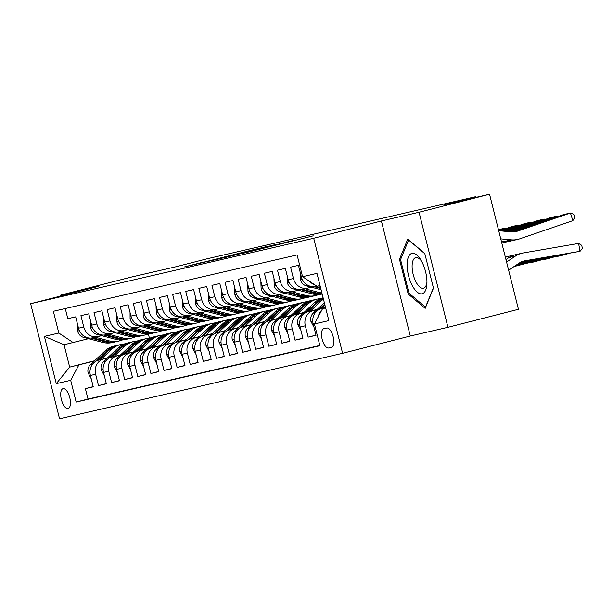 <?xml version="1.0" encoding="UTF-8"?>
<svg xmlns="http://www.w3.org/2000/svg" width="613" height="613" viewBox="0 0 613 613"><rect width="100%" height="100%" fill="white"/><g stroke="black" fill="none" stroke-linecap="round" stroke-linejoin="round"><path stroke-width="0.92" d="M244.947 252.901L313.22 235.829L244.947 252.901M68.081 408.549A10.26 4.306 -104.3 0 0 68.12 408.542A10.26 4.306 -104.3 0 0 69.759 397.584A10.26 4.306 -104.3 0 0 63.078 388.65A10.26 4.306 -104.3 0 0 63.039 388.665A10.26 4.306 -104.3 0 0 61.4 399.622A10.26 4.306 -104.3 0 0 68.081 408.549M203.968 261.95L184.168 266.992L203.685 262.418L255.269 249.223L204.014 262.126M419.054 212.259L381.386 220.971L410.281 336.016L447.957 327.304L419.054 212.259L489.549 194.252L444.67 204.627L475.688 196.704L207.048 258.816L176.031 266.739L131.144 277.114L60.649 295.121L60.863 295.987M381.386 220.971L313.703 238.258L30.65 303.703L98.325 286.417L60.649 295.121M225.936 257.276L295.274 239.974L225.952 257.337M219.63 258.801L205.937 261.897L255.759 249.169L266.594 246.602L247.445 251.652L275.574 244.526L219.63 258.801M489.549 194.252L518.452 309.297L447.957 327.304M93.199 386.642L85.383 388.634L93.245 386.818L90.395 375.47L95.636 374.259A12.827 11.639 -103 0 1 103.796 358.934L107.336 358.03M106.31 383.608L98.486 385.608L106.356 383.792L103.505 372.436L108.746 371.225A12.827 11.639 -103 0 1 116.899 355.908L120.439 355.004M119.412 380.581L111.597 382.573L119.458 380.757L116.608 369.409L121.849 368.198A12.827 11.639 -103 0 1 130.002 352.881L133.55 351.977M132.515 377.547L124.7 379.547L132.561 377.731L129.711 366.382L134.952 365.164A12.827 11.639 -103 0 1 143.105 349.847L146.653 348.943M145.618 374.52L137.802 376.52L145.664 374.696L142.814 363.348L148.055 362.137A12.827 11.639 -103 0 1 156.215 346.82L159.755 345.916M158.729 371.493L150.905 373.486L158.767 371.67L155.917 360.321L161.158 359.111A12.827 11.639 -103 0 1 169.318 343.786L172.858 342.882M171.832 368.459L164.008 370.459L171.878 368.643L169.027 357.287L174.268 356.076A12.827 11.639 -103 0 1 182.421 340.759L185.961 339.855M184.934 365.432L177.119 367.425L184.98 365.609L182.13 354.26L187.371 353.05A12.827 11.639 -103 0 1 195.524 337.732L199.072 336.828M198.037 362.398L190.222 364.398L198.083 362.582L195.233 351.234L200.474 350.015A12.827 11.639 -103 0 1 208.627 334.698L212.175 333.794M211.14 359.371L203.324 361.371L211.186 359.547L208.336 348.199L213.577 346.989A12.827 11.639 -103 0 1 221.737 331.671L225.278 330.767M224.251 356.345L216.427 358.337L224.289 356.521L221.439 345.173L226.68 343.962A12.827 11.639 -103 0 1 234.84 328.637L238.38 327.733M237.354 353.31L229.538 355.31L237.4 353.494L234.549 342.138L239.79 340.928A12.827 11.639 -103 0 1 247.943 325.61L251.483 324.706M250.456 350.284L242.641 352.276L250.502 350.46L247.652 339.112L252.893 337.901A12.827 11.639 -103 0 1 261.046 322.584L264.594 321.679M263.559 347.249L255.744 349.249L263.605 347.433L260.755 336.085L265.996 334.867A12.827 11.639 -103 0 1 274.149 319.549L277.697 318.645M276.662 344.222L268.846 346.222L276.708 344.399L273.858 333.051L279.099 331.84A12.827 11.639 -103 0 1 287.259 316.523L290.8 315.618M289.773 341.196L281.949 343.188L289.811 341.372L286.961 330.024L292.209 328.813A12.827 11.639 -103 0 1 300.362 313.488L303.902 312.584M302.876 338.161L295.06 340.161L302.922 338.345L300.071 326.99L305.312 325.779A12.827 11.639 -103 0 1 313.465 310.462L317.005 309.557M315.979 335.135L308.163 337.127L316.024 335.311L313.174 323.963A12.827 11.639 -103 0 1 321.327 308.646L325.564 307.557M315.703 286.256A12.827 11.639 -103 0 1 315.473 286.317A12.827 11.639 -103 0 1 301.305 276.701L298.454 265.352L290.585 267.168L293.435 278.517A12.827 11.639 -103 0 0 307.603 288.133A12.827 11.639 -103 0 0 307.841 288.072L311.335 287.183M302.6 289.29A12.827 11.639 77 0 1 302.362 289.344A12.827 11.639 77 0 1 288.194 279.735L285.344 268.379L277.482 270.203L280.333 281.551A12.827 11.639 -103 0 0 294.501 291.16A12.827 11.639 -103 0 0 294.738 291.106L298.224 290.21M289.497 292.317A12.827 11.639 77 0 1 289.259 292.37A12.827 11.639 77 0 1 275.091 282.762L272.241 271.413L264.379 273.229L267.23 284.578A12.827 11.639 -103 0 0 281.398 294.194A12.827 11.639 -103 0 0 281.635 294.133L285.122 293.244M276.394 295.343A12.827 11.639 77 0 1 276.156 295.405A12.827 11.639 77 0 1 261.989 285.788L259.138 274.44L251.276 276.256L254.127 287.612A12.827 11.639 -103 0 0 268.295 297.221A12.827 11.639 -103 0 0 268.532 297.167L272.019 296.271M263.284 298.378A12.827 11.639 77 0 1 263.054 298.431A12.827 11.639 77 0 1 248.886 288.823L246.035 277.474L238.173 279.29L241.024 290.639A12.827 11.639 -103 0 0 255.192 300.247A12.827 11.639 -103 0 0 255.422 300.194L258.916 299.305M250.181 301.404A12.827 11.639 77 0 1 249.951 301.466A12.827 11.639 77 0 1 235.783 291.849L232.932 280.501L225.063 282.317L227.913 293.665A12.827 11.639 -103 0 0 242.081 303.282A12.827 11.639 -103 0 0 242.319 303.22L245.813 302.332M237.078 304.439A12.827 11.639 77 0 1 236.84 304.492A12.827 11.639 77 0 1 222.672 294.884L219.822 283.528L211.96 285.351L214.811 296.7A12.827 11.639 -103 0 0 228.978 306.308A12.827 11.639 -103 0 0 229.216 306.255L232.702 305.358M223.975 307.465A12.827 11.639 77 0 1 223.737 307.519A12.827 11.639 77 0 1 209.569 297.91L206.719 286.562L198.857 288.378L201.708 299.726A12.827 11.639 -103 0 0 215.876 309.343A12.827 11.639 -103 0 0 216.113 309.281L219.6 308.393M210.872 310.492A12.827 11.639 77 0 1 210.634 310.553A12.827 11.639 77 0 1 196.466 300.937L193.616 289.589L185.754 291.405L188.605 302.761A12.827 11.639 -103 0 0 202.773 312.369A12.827 11.639 -103 0 0 203.01 312.316L206.497 311.419M197.761 313.527A12.827 11.639 77 0 1 197.532 313.58A12.827 11.639 77 0 1 183.364 303.971L180.513 292.623L172.651 294.439L175.502 305.787A12.827 11.639 -103 0 0 189.67 315.396A12.827 11.639 -103 0 0 189.9 315.343L193.394 314.454M184.659 316.553A12.827 11.639 77 0 1 184.429 316.614A12.827 11.639 77 0 1 170.253 306.998L167.403 295.65L159.541 297.466L162.391 308.814A12.827 11.639 -103 0 0 176.559 318.431A12.827 11.639 -103 0 0 176.797 318.369L180.291 317.48M171.556 319.588A12.827 11.639 77 0 1 171.318 319.641A12.827 11.639 77 0 1 157.15 310.032L154.3 298.677L146.438 300.5L149.288 311.848A12.827 11.639 -103 0 0 163.456 321.457A12.827 11.639 -103 0 0 163.694 321.404L167.18 320.507M158.453 322.614A12.827 11.639 77 0 1 158.215 322.668A12.827 11.639 77 0 1 144.047 313.059L141.197 301.711L133.335 303.527L136.186 314.875A12.827 11.639 -103 0 0 150.354 324.492A12.827 11.639 -103 0 0 150.591 324.43L154.078 323.541M145.35 325.641A12.827 11.639 77 0 1 145.112 325.702A12.827 11.639 77 0 1 130.944 316.086L128.094 304.738L120.232 306.554L123.083 317.909A12.827 11.639 -103 0 0 137.251 327.518A12.827 11.639 -103 0 0 137.481 327.465L140.975 326.568M132.239 328.675A12.827 11.639 77 0 1 132.01 328.729A12.827 11.639 77 0 1 117.842 319.12L114.991 307.772L107.129 309.588L109.98 320.936A12.827 11.639 -103 0 0 124.148 330.545A12.827 11.639 -103 0 0 124.378 330.491L127.872 329.602M119.137 331.702A12.827 11.639 77 0 1 118.899 331.763A12.827 11.639 77 0 1 104.731 322.147L101.881 310.799L94.019 312.615L96.869 323.963A12.827 11.639 -103 0 0 111.037 333.579A12.827 11.639 -103 0 0 111.275 333.518L114.761 332.629M106.034 334.736A12.827 11.639 77 0 1 105.796 334.79A12.827 11.639 77 0 1 91.628 325.181L88.778 313.825L80.916 315.649L83.766 326.997A12.827 11.639 -103 0 0 97.934 336.606A12.827 11.639 -103 0 0 98.172 336.552L101.658 335.656M90.395 375.47A12.827 11.639 77 0 1 98.555 360.153L107.52 357.862M103.505 372.436A12.827 11.639 77 0 1 111.658 357.118L120.631 354.827M116.608 369.409A12.827 11.639 77 0 1 124.761 354.092L133.734 351.801M129.711 366.382A12.827 11.639 77 0 1 137.864 351.057L146.836 348.766M142.814 363.348A12.827 11.639 77 0 1 150.967 348.031L159.939 345.74M155.917 360.321A12.827 11.639 77 0 1 164.077 345.004L173.042 342.713M169.027 357.287A12.827 11.639 77 0 1 177.18 341.97L186.153 339.679M182.13 354.26A12.827 11.639 77 0 1 190.283 338.943L199.256 336.652M195.233 351.234A12.827 11.639 77 0 1 203.386 335.909L212.359 333.618M208.336 348.199A12.827 11.639 77 0 1 216.489 332.882L225.461 330.591M221.439 345.173A12.827 11.639 77 0 1 229.599 329.855L238.564 327.564M234.549 342.138A12.827 11.639 77 0 1 242.702 326.821L251.675 324.53M247.652 339.112A12.827 11.639 77 0 1 255.805 323.794L264.778 321.503M260.755 336.085A12.827 11.639 77 0 1 268.908 320.76L277.881 318.469M273.858 333.051A12.827 11.639 77 0 1 282.018 317.733L290.983 315.442M286.961 330.024A12.827 11.639 77 0 1 295.121 314.707L304.094 312.415M300.071 326.99A12.827 11.639 77 0 1 308.224 311.672L317.197 309.381M326.691 328.032L323.81 328.698A9.938 4.168 -104.3 0 0 323.764 328.714A9.938 4.168 -104.3 0 0 322.177 339.326A9.938 4.168 -104.3 0 0 328.645 347.977L331.533 347.31A9.938 4.168 -104.3 0 0 331.572 347.303A9.938 4.168 -104.3 0 0 333.158 336.69A9.938 4.168 -104.3 0 0 326.691 328.032M313.703 238.258L342.606 353.303L59.545 418.748L30.65 303.703M85.383 388.634L88.004 399.055L76.158 402.074L319.902 345.724L314.431 323.955L322.591 308.638L325.641 307.864M76.158 402.074L70.694 380.313L56.273 383.646L44.404 336.384L58.817 333.051L53.354 311.289L297.098 254.931L302.561 276.701L316.975 273.367L328.852 320.63L314.431 323.955M314.722 284.761A12.827 11.639 -103 0 1 309.741 281.459M65.262 308.531L67.813 318.676L75.675 316.86L78.525 328.208A12.827 11.639 77 0 0 92.693 337.817A12.827 11.639 77 0 0 92.931 337.763M318.216 316.86A12.827 11.639 -103 0 1 321.84 310.048M324.706 308.101A12.827 11.639 -103 0 1 325.61 307.726M308.163 337.127L305.312 325.779M295.06 340.161L292.209 328.813M281.949 343.188L279.099 331.84M268.846 346.222L265.996 334.867M255.744 349.249L252.893 337.901M242.641 352.276L239.79 340.928M229.538 355.31L226.68 343.962M216.427 358.337L213.577 346.989M203.324 361.371L200.474 350.015M190.222 364.398L187.371 353.05M177.119 367.425L174.268 356.076M164.008 370.459L161.158 359.111M150.905 373.486L148.055 362.137M137.802 376.52L134.952 365.164M124.7 379.547L121.849 368.198M111.597 382.573L108.746 371.225M98.486 385.608L95.636 374.259M88.004 399.055L319.833 345.456M94.555 360.758L69.675 367.118L94.233 361.065M322.591 308.638L325.656 307.933M320.04 285.543L316.967 286.256L302.561 276.701M410.281 336.016L342.606 353.303M475.864 197.417L475.688 196.704M88.556 338.69L64.051 344.728L69.675 367.118L56.273 383.646M148.361 333.939L149.396 338.062M58.817 333.051L73.223 342.606M78.847 364.996L70.694 380.313M44.404 336.384L64.051 344.728M407.768 239.078L399.477 259.322L408.174 293.972L425.177 308.37L433.468 288.125L424.763 253.476L407.768 239.078M409.507 293.627L408.174 293.972M400.833 258.977L399.477 259.322M242.097 253.514L289.903 241.307L242.112 253.567M223.653 257.59L243.859 252.579L223.653 257.59M508.629 270.203L519.464 262.931A16.03 14.551 -103 0 1 523.9 261.008A16.03 14.551 -103 0 1 524.628 260.854L580.036 251.315L578.595 243.43L523.195 252.97A24.045 21.83 77 0 0 522.092 253.192A24.045 21.83 77 0 0 515.441 256.088L506.576 262.035M522.092 253.192L515.541 254.709A24.045 21.83 77 0 0 508.89 257.598L505.963 259.567M521.594 261.766L580.036 251.315L582.35 248.533L581.775 245.376L578.595 243.43M512.989 231.952L563.868 214.542L570.419 213.025L573.753 214.32L574.741 217.37L572.871 220.649L519.648 238.863A24.045 21.83 -103 0 1 517.694 239.415A24.045 21.83 -103 0 1 511.365 239.844L500.76 238.871M517.694 239.415L511.142 240.932A24.045 21.83 -103 0 1 504.813 241.361L501.304 241.039M572.871 220.649L570.419 213.025L517.188 231.239A16.03 14.551 77 0 1 515.893 231.607A16.03 14.551 77 0 1 511.671 231.89L498.706 230.703M422.112 293.788A20.842 8.743 -104.3 0 0 426.901 283.957A20.842 8.743 -104.3 0 0 420.717 259.743A20.842 8.743 -104.3 0 0 411.959 253.368A20.842 8.743 -104.3 0 0 408.519 275.551A20.842 8.743 -104.3 0 0 422.112 293.788M421.598 261.253A15.777 6.62 -104.3 0 0 415.76 257.621A15.777 6.62 -104.3 0 0 415.698 257.636A15.777 6.62 -104.3 0 0 413.177 274.486A15.777 6.62 -104.3 0 0 423.445 288.225A15.777 6.62 -104.3 0 0 423.506 288.21A15.777 6.62 -104.3 0 0 426.947 282.202M433.391 287.811L425.468 307.151L409.001 293.198L400.565 259.628L408.603 240.005L424.84 253.759M520.399 262.356L566.864 253.966M512.897 255.521L510.085 256.004A24.045 21.83 77 0 0 508.989 256.226A24.045 21.83 77 0 0 505.418 257.414M323.518 308.086L325.281 306.423M314.002 327.258L310.906 321.388A8.498 7.708 -103 0 1 313.205 313.136L324.338 302.661M519.518 262.893L560.382 255.859L567.309 253.889M320.921 308.753L324.921 304.998M324.698 304.094L318.768 309.665M518.744 263.414L553.761 257M310.408 311.113L320.982 301.167A24.528 22.267 -103 0 1 323.457 299.167M300.899 330.284L297.795 324.423A8.498 7.708 -103 0 1 300.102 316.162L314.431 302.684A24.528 22.267 -103 0 1 323.112 297.772M517.97 263.935L547.271 258.885L554.198 256.924M307.818 311.787L318.492 301.742A24.528 22.267 -103 0 1 323.258 298.362M323.174 298.033A24.528 22.267 77 0 0 316.921 302.109L305.665 312.699M517.196 264.456L540.651 260.027M297.305 314.147L307.879 304.201A24.528 22.267 -103 0 1 317.381 299.083A24.528 22.267 -103 0 1 320.722 298.592M287.788 333.311L284.693 327.449A8.498 7.708 -103 0 1 286.999 319.189L301.328 305.711A24.528 22.267 -103 0 1 310.829 300.592L313.32 300.018A24.528 22.267 77 0 0 303.818 305.136L292.562 315.726M516.422 264.977L534.168 261.92L541.095 259.95M294.715 314.814L305.389 304.776A24.528 22.267 -103 0 1 314.89 299.657L317.381 299.083M314.109 299.849A24.528 22.267 77 0 0 313.32 300.018M515.648 265.49L527.548 263.054M284.202 317.174L294.776 307.228A24.528 22.267 -103 0 1 304.278 302.109A24.528 22.267 -103 0 1 307.619 301.627M274.685 336.345L271.59 330.476A8.498 7.708 -103 0 1 273.896 322.223L288.225 308.745A24.528 22.267 -103 0 1 297.726 303.627L300.217 303.052A24.528 22.267 77 0 0 290.715 308.17L279.459 318.76M514.1 266.532L527.992 262.977M281.612 317.848L292.286 307.803A24.528 22.267 -103 0 1 301.788 302.684L304.278 302.109M301.006 302.883A24.528 22.267 77 0 0 300.217 303.052M300.408 273.153L300.439 279.727A8.498 7.708 77 0 0 306.362 285.88L321.089 289.742M509.487 231.691L550.765 217.577L557.317 216.06L558.313 216.443M318.637 285.865L320.224 286.279M507.978 241.399L506.545 241.89A24.045 21.83 -103 0 1 504.591 242.449A24.045 21.83 -103 0 1 501.771 242.886M557.524 216.711L557.317 216.06L511.165 231.844M313.68 286.57L320.76 288.432M320.553 287.597L315.572 286.294M287.083 276.233L287.336 282.754A8.498 7.708 77 0 0 293.259 288.907L312.224 293.888A24.528 22.267 77 0 0 322.093 294.048L322.17 294.033M506.139 231.385L537.655 220.603L544.214 219.086L545.21 219.477M304.96 288.746L318.775 292.37A24.528 22.267 77 0 0 321.894 292.945M544.421 219.745L544.214 219.086L507.817 231.538M300.569 289.597L314.714 293.305A24.528 22.267 77 0 0 322.131 293.888M322.07 293.627A24.528 22.267 -103 0 1 316.285 292.945L302.47 289.321M273.973 279.26L274.226 285.788A8.498 7.708 77 0 0 280.156 291.941L299.121 296.914A24.528 22.267 77 0 0 308.99 297.083L311.481 296.508A24.528 22.267 77 0 0 312.262 296.309M502.79 231.078L524.552 223.63L531.103 222.121L532.107 222.504M291.849 291.773L305.672 295.397A24.528 22.267 77 0 0 315.542 295.566A24.528 22.267 77 0 0 318.76 294.539M531.318 222.772L531.103 222.121L504.468 231.231M287.466 292.631L301.604 296.34A24.528 22.267 77 0 0 311.481 296.508M315.542 295.566L313.051 296.14A24.528 22.267 -103 0 1 303.182 295.972L289.359 292.347M260.87 282.294L261.123 288.815A8.498 7.708 77 0 0 267.053 294.968L286.01 299.941A24.528 22.267 77 0 0 295.887 300.109L298.378 299.535A24.528 22.267 77 0 0 299.159 299.336M499.442 230.772L511.449 226.664L518 225.147L518.996 225.53M278.746 294.807L292.562 298.431A24.528 22.267 77 0 0 302.439 298.6A24.528 22.267 77 0 0 305.649 297.566M518.215 225.799L518 225.147L501.112 230.925M274.363 295.658L288.501 299.366A24.528 22.267 77 0 0 298.378 299.535M302.439 298.6L299.949 299.175A24.528 22.267 -103 0 1 290.072 299.006L276.256 295.382M514.039 266.571L514.476 266.28M271.099 320.208L281.673 310.255A24.528 22.267 -103 0 1 291.175 305.136A24.528 22.267 -103 0 1 294.516 304.653M261.582 339.372L258.487 333.51A8.498 7.708 -103 0 1 260.793 325.25L275.122 311.772A24.528 22.267 -103 0 1 284.624 306.653L287.114 306.079A24.528 22.267 77 0 0 277.605 311.197L266.349 321.787M268.509 320.875L279.183 310.829A24.528 22.267 -103 0 1 288.685 305.711L291.175 305.136M287.903 305.91A24.528 22.267 77 0 0 287.114 306.079M247.767 285.321L248.02 291.842A8.498 7.708 77 0 0 253.943 298.002L272.908 302.975A24.528 22.267 77 0 0 282.785 303.144L285.275 302.569A24.528 22.267 77 0 0 286.056 302.37M265.644 297.834L279.459 301.458A24.528 22.267 77 0 0 289.336 301.627A24.528 22.267 77 0 0 292.547 300.592M505.104 228.833L504.897 228.174L498.446 229.668M498.614 230.327L504.897 228.174L505.894 228.565M261.261 298.692L275.398 302.401A24.528 22.267 77 0 0 285.275 302.569M289.336 301.627L286.846 302.201A24.528 22.267 -103 0 1 276.969 302.033L263.153 298.408M257.996 323.235L268.563 313.289A24.528 22.267 -103 0 1 278.064 308.17A24.528 22.267 -103 0 1 281.405 307.688M248.48 342.406L245.384 336.537A8.498 7.708 -103 0 1 247.683 328.284L262.012 314.798A24.528 22.267 -103 0 1 271.513 309.68L274.003 309.105A24.528 22.267 77 0 0 264.502 314.224L253.246 324.813M255.399 323.902L266.073 313.864A24.528 22.267 -103 0 1 275.582 308.745L278.064 308.17M274.793 308.944A24.528 22.267 77 0 0 274.003 309.105M234.664 288.355L234.917 294.876A8.498 7.708 77 0 0 240.84 301.029L259.805 306.002A24.528 22.267 77 0 0 269.682 306.171L272.172 305.596A24.528 22.267 77 0 0 272.954 305.397M252.541 300.86L266.356 304.485A24.528 22.267 77 0 0 276.233 304.653A24.528 22.267 77 0 0 279.444 303.627M248.158 301.719L262.295 305.427A24.528 22.267 77 0 0 272.172 305.596M276.233 304.653L273.743 305.236A24.528 22.267 -103 0 1 263.866 305.067L250.05 301.443M244.886 326.262L255.46 316.316A24.528 22.267 -103 0 1 264.962 311.197A24.528 22.267 -103 0 1 268.302 310.714M235.369 345.433L232.273 339.571A8.498 7.708 -103 0 1 234.58 331.311L248.909 317.833A24.528 22.267 -103 0 1 258.41 312.714L260.9 312.14A24.528 22.267 77 0 0 251.399 317.258L240.143 327.848M242.296 326.936L252.97 316.89A24.528 22.267 -103 0 1 262.471 311.772L264.962 311.197M261.69 311.971A24.528 22.267 77 0 0 260.9 312.14M221.561 291.382L221.814 297.903A8.498 7.708 77 0 0 227.737 304.056L246.702 309.036A24.528 22.267 77 0 0 256.571 309.197L259.061 308.623A24.528 22.267 77 0 0 259.843 308.431M239.438 303.895L253.253 307.519A24.528 22.267 77 0 0 263.13 307.688A24.528 22.267 77 0 0 266.341 306.653M235.047 304.745L249.192 308.454A24.528 22.267 77 0 0 259.061 308.623M263.13 307.688L260.64 308.262A24.528 22.267 -103 0 1 250.763 308.094L236.947 304.469M231.783 329.296L242.357 319.35A24.528 22.267 -103 0 1 251.859 314.231A24.528 22.267 -103 0 1 255.2 313.741M222.266 348.46L219.17 342.598A8.498 7.708 -103 0 1 221.477 334.338L235.806 320.86A24.528 22.267 -103 0 1 245.307 315.741L247.798 315.166A24.528 22.267 77 0 0 238.296 320.285L227.04 330.874M229.193 329.963L239.867 319.925A24.528 22.267 -103 0 1 249.368 314.806L251.859 314.231M248.587 314.998A24.528 22.267 77 0 0 247.798 315.166M208.451 294.409L208.704 300.937A8.498 7.708 77 0 0 214.634 307.09L233.591 312.063A24.528 22.267 77 0 0 243.468 312.232L245.959 311.657A24.528 22.267 77 0 0 246.74 311.458M226.327 306.921L240.15 310.546A24.528 22.267 77 0 0 250.02 310.714A24.528 22.267 77 0 0 253.238 309.688M221.944 307.78L236.082 311.488A24.528 22.267 77 0 0 245.959 311.657M250.02 310.714L247.529 311.289A24.528 22.267 -103 0 1 237.66 311.12L223.837 307.496M218.68 332.323L229.254 322.377A24.528 22.267 -103 0 1 238.756 317.258A24.528 22.267 -103 0 1 242.097 316.775M209.163 351.494L206.068 345.625A8.498 7.708 -103 0 1 208.374 337.372L222.703 323.894A24.528 22.267 -103 0 1 232.204 318.775L234.695 318.201A24.528 22.267 77 0 0 225.193 323.319L213.937 333.909M216.09 332.997L226.764 322.951A24.528 22.267 -103 0 1 236.266 317.833L238.756 317.258M235.484 318.032A24.528 22.267 77 0 0 234.695 318.201M205.577 335.357L216.151 325.403A24.528 22.267 -103 0 1 225.653 320.285A24.528 22.267 -103 0 1 228.986 319.802M196.06 354.521L192.965 348.659A8.498 7.708 -103 0 1 195.271 340.399L209.6 326.921A24.528 22.267 -103 0 1 219.102 321.802L221.584 321.227A24.528 22.267 77 0 0 212.083 326.346L200.826 336.935M202.987 336.024L213.661 325.978A24.528 22.267 -103 0 1 223.163 320.86L225.653 320.285M222.381 321.059A24.528 22.267 77 0 0 221.584 321.227M192.467 338.384L203.041 328.438A24.528 22.267 -103 0 1 212.542 323.319A24.528 22.267 -103 0 1 215.883 322.836M182.958 357.555L179.862 351.686A8.498 7.708 -103 0 1 182.161 343.433L196.489 329.947A24.528 22.267 -103 0 1 205.991 324.829L208.481 324.254A24.528 22.267 77 0 0 198.98 329.373L187.724 339.962M189.877 339.05L200.551 329.012A24.528 22.267 -103 0 1 210.06 323.894L212.542 323.319M209.271 324.093A24.528 22.267 77 0 0 208.481 324.254M179.364 341.41L189.938 331.464A24.528 22.267 -103 0 1 199.44 326.346A24.528 22.267 -103 0 1 202.78 325.863M169.847 360.582L166.751 354.72A8.498 7.708 -103 0 1 169.058 346.46L183.387 332.982A24.528 22.267 -103 0 1 192.888 327.863L195.378 327.288A24.528 22.267 77 0 0 185.877 332.407L174.621 342.996M176.774 342.085L187.448 332.039A24.528 22.267 -103 0 1 196.949 326.921L199.44 326.346M196.168 327.12A24.528 22.267 77 0 0 195.378 327.288M166.261 344.445L176.835 334.499A24.528 22.267 -103 0 1 186.337 329.38A24.528 22.267 -103 0 1 189.678 328.89M156.744 363.609L153.648 357.747A8.498 7.708 -103 0 1 155.955 349.487L170.284 336.008A24.528 22.267 -103 0 1 179.785 330.89L182.276 330.315A24.528 22.267 77 0 0 172.774 335.434L161.518 346.023M163.671 345.111L174.345 335.073A24.528 22.267 -103 0 1 183.846 329.955L186.337 329.38M183.065 330.146A24.528 22.267 77 0 0 182.276 330.315M153.158 347.471L163.732 337.525A24.528 22.267 -103 0 1 173.234 332.407A24.528 22.267 -103 0 1 176.575 331.924M143.641 366.643L140.546 360.773A8.498 7.708 -103 0 1 142.852 352.521L157.181 339.043A24.528 22.267 -103 0 1 166.682 333.924L169.173 333.349A24.528 22.267 77 0 0 159.671 338.468L148.415 349.058M150.568 348.146L161.242 338.1A24.528 22.267 -103 0 1 170.743 332.982L173.234 332.407M169.962 333.181A24.528 22.267 77 0 0 169.173 333.349M140.055 350.506L150.629 340.552A24.528 22.267 -103 0 1 160.131 335.434A24.528 22.267 -103 0 1 163.464 334.951M130.538 369.67L127.443 363.808A8.498 7.708 -103 0 1 129.749 355.548L144.07 342.069A24.528 22.267 -103 0 1 153.579 336.951L156.062 336.376A24.528 22.267 77 0 0 146.561 341.495L135.304 352.084M137.465 351.172L148.139 341.127A24.528 22.267 -103 0 1 157.641 336.008L160.131 335.434M156.859 336.208A24.528 22.267 77 0 0 156.062 336.376M126.945 353.532L137.519 343.587A24.528 22.267 -103 0 1 147.02 338.468A24.528 22.267 -103 0 1 150.361 337.985M117.435 372.704L114.34 366.835A8.498 7.708 -103 0 1 116.639 358.582L130.967 345.096A24.528 22.267 -103 0 1 140.469 339.977L142.959 339.403A24.528 22.267 77 0 0 133.458 344.521L122.202 355.111M124.355 354.199L135.029 344.161A24.528 22.267 -103 0 1 144.53 339.043L147.02 338.468M143.749 339.242A24.528 22.267 77 0 0 142.959 339.403M113.842 356.559L124.416 346.613A24.528 22.267 -103 0 1 133.918 341.495A24.528 22.267 -103 0 1 137.258 341.012M104.325 375.731L101.229 369.869A8.498 7.708 -103 0 1 103.536 361.609L117.865 348.13A24.528 22.267 -103 0 1 127.366 343.012L129.856 342.437A24.528 22.267 77 0 0 120.355 347.556L109.099 358.145M111.252 357.233L121.926 347.188A24.528 22.267 -103 0 1 131.427 342.069L133.918 341.495M130.646 342.269A24.528 22.267 77 0 0 129.856 342.437M195.348 297.443L195.601 303.964A8.498 7.708 77 0 0 201.524 310.117L220.488 315.09A24.528 22.267 77 0 0 230.365 315.258L232.856 314.684A24.528 22.267 77 0 0 233.637 314.484M213.224 309.956L227.04 313.58A24.528 22.267 77 0 0 236.917 313.749A24.528 22.267 77 0 0 240.127 312.714M208.841 310.806L222.979 314.515A24.528 22.267 77 0 0 232.856 314.684M236.917 313.749L234.427 314.323A24.528 22.267 -103 0 1 224.55 314.155L210.734 310.53M182.245 300.47L182.498 306.99A8.498 7.708 77 0 0 188.421 313.151L207.386 318.124A24.528 22.267 77 0 0 217.263 318.293L219.753 317.718A24.528 22.267 77 0 0 220.534 317.519M200.122 312.982L213.937 316.607A24.528 22.267 77 0 0 223.814 316.775A24.528 22.267 77 0 0 227.025 315.741M195.739 313.841L209.876 317.549A24.528 22.267 77 0 0 219.753 317.718M223.814 316.775L221.324 317.35A24.528 22.267 -103 0 1 211.447 317.182L197.631 313.557M169.142 303.504L169.395 310.025A8.498 7.708 77 0 0 175.318 316.178L194.283 321.151A24.528 22.267 77 0 0 204.16 321.319L206.65 320.745A24.528 22.267 77 0 0 207.432 320.545M187.019 316.009L200.834 319.634A24.528 22.267 77 0 0 210.711 319.802A24.528 22.267 77 0 0 213.922 318.775M182.636 316.867L196.773 320.576A24.528 22.267 77 0 0 206.65 320.745M210.711 319.802L208.221 320.384A24.528 22.267 -103 0 1 198.344 320.216L184.528 316.592M156.039 306.531L156.292 313.051A8.498 7.708 77 0 0 162.215 319.204L181.18 324.185A24.528 22.267 77 0 0 191.049 324.346L193.539 323.771A24.528 22.267 77 0 0 194.321 323.58M173.916 319.044L187.731 322.668A24.528 22.267 77 0 0 197.601 322.836A24.528 22.267 77 0 0 200.819 321.802M169.525 319.894L183.67 323.603A24.528 22.267 77 0 0 193.539 323.771M197.601 322.836L195.118 323.411A24.528 22.267 -103 0 1 185.241 323.243L171.425 319.618M143.158 309.511L143.181 316.086A8.498 7.708 77 0 0 149.112 322.239L168.069 327.212A24.528 22.267 77 0 0 177.946 327.38L180.437 326.806A24.528 22.267 77 0 0 181.218 326.606M160.805 322.07L174.628 325.695A24.528 22.267 77 0 0 184.498 325.863A24.528 22.267 77 0 0 187.716 324.836M156.422 322.928L170.56 326.637A24.528 22.267 77 0 0 180.437 326.806M184.498 325.863L182.007 326.438A24.528 22.267 -103 0 1 172.138 326.269L158.315 322.645M130.056 312.538L130.079 319.112A8.498 7.708 77 0 0 136.002 325.265L154.966 330.238A24.528 22.267 77 0 0 164.843 330.407L167.334 329.832A24.528 22.267 77 0 0 168.115 329.633M147.702 325.105L161.518 328.729A24.528 22.267 77 0 0 171.395 328.897A24.528 22.267 77 0 0 174.605 327.863M143.319 325.955L157.457 329.664A24.528 22.267 77 0 0 167.334 329.832M171.395 328.897L168.904 329.472A24.528 22.267 -103 0 1 159.028 329.304L145.212 325.679M116.723 315.618L116.976 322.139A8.498 7.708 77 0 0 122.899 328.3L141.864 333.273A24.528 22.267 77 0 0 151.74 333.441L154.231 332.867A24.528 22.267 77 0 0 155.012 332.667M134.599 328.131L148.415 331.756A24.528 22.267 77 0 0 158.292 331.924A24.528 22.267 77 0 0 161.503 330.89M130.217 328.989L144.354 332.698A24.528 22.267 77 0 0 154.231 332.867M158.292 331.924L155.802 332.499A24.528 22.267 -103 0 1 145.925 332.33L132.109 328.706M103.62 318.653L103.873 325.174A8.498 7.708 77 0 0 109.796 331.326L128.761 336.299A24.528 22.267 77 0 0 138.638 336.468L141.12 335.893A24.528 22.267 77 0 0 141.909 335.694M121.497 331.158L135.312 334.782A24.528 22.267 77 0 0 145.189 334.951A24.528 22.267 77 0 0 148.4 333.924M117.114 332.016L131.251 335.725A24.528 22.267 77 0 0 141.12 335.893M145.189 334.951L142.699 335.533A24.528 22.267 -103 0 1 132.822 335.365L119.006 331.74M90.517 321.679L90.77 328.2A8.498 7.708 77 0 0 96.693 334.353L115.658 339.334A24.528 22.267 77 0 0 125.527 339.495L128.017 338.92A24.528 22.267 77 0 0 128.799 338.728M108.394 334.192L122.209 337.817A24.528 22.267 77 0 0 132.079 337.985A24.528 22.267 77 0 0 135.297 336.951M104.003 335.043L118.148 338.751A24.528 22.267 77 0 0 128.017 338.92M132.079 337.985L129.588 338.56A24.528 22.267 -103 0 1 119.719 338.391L105.903 334.767M100.739 359.593L111.313 349.648A24.528 22.267 -103 0 1 120.815 344.529A24.528 22.267 -103 0 1 124.155 344.039M91.222 378.757L88.126 372.896A8.498 7.708 -103 0 1 90.433 364.635L104.762 351.157A24.528 22.267 -103 0 1 114.263 346.038L116.754 345.464A24.528 22.267 77 0 0 107.252 350.582L95.996 361.172M98.149 360.26L108.823 350.222A24.528 22.267 -103 0 1 118.324 345.104L120.815 344.529M117.543 345.295A24.528 22.267 77 0 0 116.754 345.464M77.407 324.706L77.659 331.235A8.498 7.708 77 0 0 83.59 337.388L102.547 342.361A24.528 22.267 77 0 0 112.424 342.529L114.915 341.954A24.528 22.267 77 0 0 115.696 341.755M95.283 337.219L109.099 340.843A24.528 22.267 77 0 0 118.976 341.012A24.528 22.267 77 0 0 122.194 339.985M90.9 338.077L105.038 341.786A24.528 22.267 77 0 0 114.915 341.954M118.976 341.012L116.485 341.587A24.528 22.267 -103 0 1 106.616 341.418L92.793 337.794M98.555 360.153L103.796 358.934M111.658 357.118L116.899 355.908M124.761 354.092L130.002 352.881M137.864 351.057L143.105 349.847M150.967 348.031L156.215 346.82M164.077 345.004L169.318 343.786M177.18 341.97L182.421 340.759M190.283 338.943L195.524 337.732M203.386 335.909L208.627 334.698M216.489 332.882L221.737 331.671M229.599 329.855L234.84 328.637M242.702 326.821L247.943 325.61M255.805 323.794L261.046 322.584M268.908 320.76L274.149 319.549M282.018 317.733L287.259 316.523M295.121 314.707L300.362 313.488M308.224 311.672L313.465 310.462M321.327 308.646L325.595 307.657M301.305 276.701L302.493 276.425M78.525 328.208L83.766 326.997M91.628 325.181L96.869 323.963M104.731 322.147L109.98 320.936M117.842 319.12L123.083 317.909M130.944 316.086L136.186 314.875M144.047 313.059L149.288 311.848M157.15 310.032L162.391 308.814M170.253 306.998L175.502 305.787M183.364 303.971L188.605 302.761M196.466 300.937L201.708 299.726M209.569 297.91L214.811 296.7M222.672 294.884L227.913 293.665M235.783 291.849L241.024 290.639M248.886 288.823L254.127 287.612M261.989 285.788L267.23 284.578M275.091 282.762L280.333 281.551M288.194 279.735L293.435 278.517M313.174 323.963L314.607 323.633M332.024 347.119L328.645 347.977M524.628 260.854L523.173 261.192M515.441 256.088L508.89 257.598M514.56 231.844L517.188 231.239M504.813 241.361L511.365 239.844M310.975 321.541L312.76 321.128M313.205 313.136L315.35 312.638M297.872 324.568L299.657 324.154M318.492 301.742L320.982 301.167M314.431 302.684L316.921 302.109M300.102 316.162L302.247 315.664M284.761 327.595L286.555 327.181M305.389 304.776L307.879 304.201M301.328 305.711L303.818 305.136M286.999 319.189L289.144 318.699M271.659 330.629L273.444 330.215M292.286 307.803L294.776 307.228M288.225 308.745L290.715 308.17M273.896 322.223L276.042 321.725M302.171 279.16L300.431 279.559M308.216 285.451L306.362 285.88M289.06 282.187L287.328 282.593M314.714 293.305L312.224 293.888M318.775 292.37L316.285 292.945M295.114 288.485L293.259 288.907M275.957 285.221L274.218 285.62M301.604 296.34L299.121 296.914M305.672 295.397L303.182 295.972M282.003 291.512L280.156 291.941M262.854 288.248L261.115 288.654M288.501 299.366L286.01 299.941M292.562 298.431L290.072 299.006M268.9 294.539L267.053 294.968M258.556 333.656L260.341 333.242M279.183 310.829L281.673 310.255M275.122 311.772L277.605 311.197M260.793 325.25L262.939 324.752M249.752 291.282L248.012 291.681M275.398 302.401L272.908 302.975M279.459 301.458L276.969 302.033M255.797 297.573L253.943 298.002M245.453 336.69L247.238 336.276M266.073 313.864L268.563 313.289M262.012 314.798L264.502 314.224M247.683 328.284L249.828 327.786M236.649 294.309L234.909 294.707M262.295 305.427L259.805 306.002M266.356 304.485L263.866 305.067M242.694 300.6L240.84 301.029M232.35 339.717L234.135 339.303M252.97 316.89L255.46 316.316M248.909 317.833L251.399 317.258M234.58 331.311L236.725 330.813M223.538 297.336L221.806 297.742M249.192 308.454L246.702 309.036M253.253 307.519L250.763 308.094M229.591 303.634L227.737 304.056M219.239 342.744L221.032 342.33M239.867 319.925L242.357 319.35M235.806 320.86L238.296 320.285M221.477 334.338L223.622 333.847M210.435 300.37L208.696 300.768M236.082 311.488L233.591 312.063M240.15 310.546L237.66 311.12M216.481 306.661L214.634 307.09M206.137 345.778L207.922 345.364M226.764 322.951L229.254 322.377M222.703 323.894L225.193 323.319M208.374 337.372L210.52 336.874M193.034 348.805L194.819 348.391M213.661 325.978L216.151 325.403M209.6 326.921L212.083 326.346M195.271 340.399L197.417 339.901M179.931 351.839L181.716 351.425M200.551 329.012L203.041 328.438M196.489 329.947L198.98 329.373M182.161 343.433L184.306 342.935M166.828 354.866L168.613 354.452M187.448 332.039L189.938 331.464M183.387 332.982L185.877 332.407M169.058 346.46L171.203 345.962M153.717 357.892L155.51 357.479M174.345 335.073L176.835 334.499M170.284 336.008L172.774 335.434M155.955 349.487L158.1 348.996M140.615 360.927L142.4 360.513M161.242 338.1L163.732 337.525M157.181 339.043L159.671 338.468M142.852 352.521L144.997 352.023M127.512 363.953L129.297 363.54M148.139 341.127L150.629 340.552M144.07 342.069L146.561 341.495M129.749 355.548L131.895 355.05M114.409 366.988L116.194 366.574M135.029 344.161L137.519 343.587M130.967 345.096L133.458 344.521M116.639 358.582L118.784 358.084M101.306 370.014L103.091 369.601M121.926 347.188L124.416 346.613M117.865 348.13L120.355 347.556M103.536 361.609L105.681 361.111M197.332 303.397L195.593 303.803M222.979 314.515L220.488 315.09M227.04 313.58L224.55 314.155M203.378 309.688L201.524 310.117M184.229 306.431L182.49 306.829M209.876 317.549L207.386 318.124M213.937 316.607L211.447 317.182M190.275 312.722L188.421 313.151M171.127 309.458L169.387 309.856M196.773 320.576L194.283 321.151M200.834 319.634L198.344 320.216M177.172 315.749L175.318 316.178M158.016 312.484L156.284 312.891M183.67 323.603L181.18 324.185M187.731 322.668L185.241 323.243M164.069 318.783L162.215 319.204M144.913 315.519L143.174 315.917M170.56 326.637L168.069 327.212M174.628 325.695L172.138 326.269M150.959 321.81L149.112 322.239M131.81 318.545L130.071 318.952M157.457 329.664L154.966 330.238M161.518 328.729L159.028 329.304M137.856 324.836L136.002 325.265M118.707 321.58L116.968 321.978M144.354 332.698L141.864 333.273M148.415 331.756L145.925 332.33M124.753 327.871L122.899 328.3M105.605 324.606L103.865 325.005M131.251 335.725L128.761 336.299M135.312 334.782L132.822 335.365M111.65 330.897L109.796 331.326M92.494 327.633L90.762 328.039M118.148 338.751L115.658 339.334M122.209 337.817L119.719 338.391M98.547 333.932L96.693 334.353M88.195 373.041L89.988 372.627M108.823 350.222L111.313 349.648M104.762 351.157L107.252 350.582M90.433 364.635L92.578 364.145M79.391 330.668L77.652 331.066M105.038 341.786L102.547 342.361M109.099 340.843L106.616 341.418M85.437 336.958L83.59 337.388M315.473 286.317L316.645 286.041M302.362 289.344L307.603 288.133M289.259 292.37L294.501 291.16M276.156 295.405L281.398 294.194M263.054 298.431L268.295 297.221M249.951 301.466L255.192 300.247M236.84 304.492L242.081 303.282M223.737 307.519L228.978 306.308M210.634 310.553L215.876 309.343M197.532 313.58L202.773 312.369M184.429 316.614L189.67 315.396M171.318 319.641L176.559 318.431M158.215 322.668L163.456 321.457M145.112 325.702L150.354 324.492M132.01 328.729L137.251 327.518M118.899 331.763L124.148 330.545M105.796 334.79L111.037 333.579M92.693 337.817L97.934 336.606M508.989 256.226L505.334 257.069M501.817 243.085L504.591 242.449"/></g></svg>
